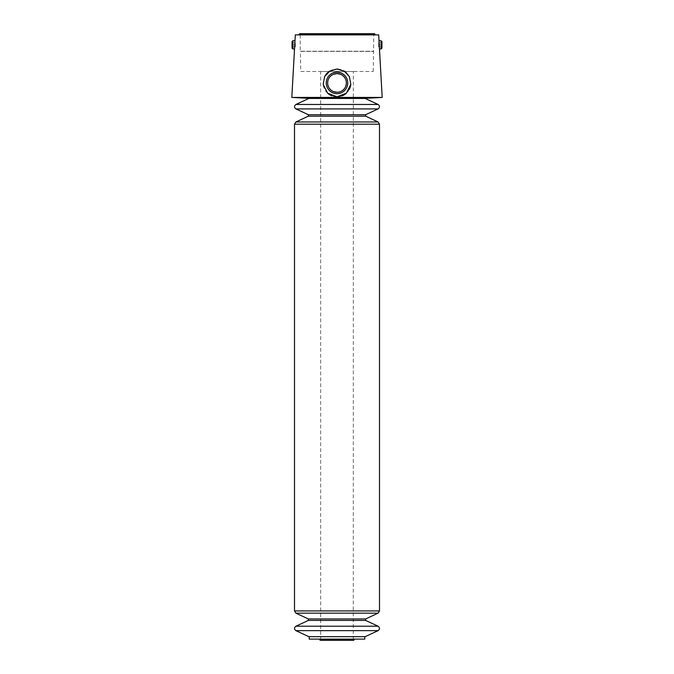 <?xml version="1.0" encoding="UTF-8"?>
<svg xmlns="http://www.w3.org/2000/svg" width="674" height="674" viewBox="0 0 674 674"><rect width="100%" height="100%" fill="white"/><g stroke="black" fill="none" stroke-linecap="round" stroke-linejoin="round"><path stroke-width="0.51" stroke-dasharray="3.37 2.53" d="M365.19 98.463L308.81 98.463M337 98.463L362.663 98.463L337 98.463M308.81 636.66L365.19 636.66M292.053 48.14L292.053 41.569M292.053 46.894L292.053 42.816L292.053 46.894L295.322 46.894L292.053 46.894M320.656 71.495L353.344 71.495L320.656 71.495L320.656 639.457L353.344 639.457L320.656 639.457M337 92.287C346.95 92.894 349.789 77.527 340.656 74.325M333.394 74.309C325.913 76.819 325.887 88.993 333.352 91.546M382.192 97.435L291.808 97.435M378.678 34.888L295.322 34.888M379.007 40.769L379.47 48.941M294.53 48.941L294.993 40.769M364.786 639.112L309.214 639.112M319.434 639.112L354.566 639.112L319.434 639.112M298.413 34.888L375.587 34.888L298.413 34.888M349.402 89.195A13.893 13.893 0 0 1 346.352 93.214M342.038 95.885A13.893 13.893 0 0 1 331.97 95.885M327.657 93.214A13.893 13.893 0 0 1 323.175 84.309M329.738 71.09A13.893 13.893 0 0 1 336.992 69.043M337.767 69.068A13.893 13.893 0 0 1 344.237 71.082M346.158 72.489A13.893 13.893 0 0 1 349.359 76.592M381.147 48.941L381.147 40.769M381.947 48.14L381.947 41.569M381.947 44.855L381.947 42.816L381.947 44.855L378.678 44.855L378.678 42.816L381.947 42.816L378.678 42.816L378.678 44.855L381.947 44.855M292.853 48.941L292.853 40.769M300.747 71.495L373.253 71.495L300.747 71.495L300.393 51.392L373.607 51.392L300.225 51.232L373.775 51.232L300.225 51.232L300.225 33.978L373.775 33.978L300.225 33.978M378.678 46.894L381.947 46.894L378.678 46.894L378.678 44.855L378.678 46.894M295.322 46.894L295.322 44.855L292.053 44.855L295.322 44.855L295.322 42.816L292.053 42.816L295.322 42.816L295.322 46.894M375.258 34.559L298.742 34.559M354.566 639.112L354.263 639.567L319.737 639.567M365.662 618.943L308.338 618.943M365.662 620.425L308.338 620.425M378.08 613.155L295.92 613.155M379.496 610.93L294.504 610.93M378.08 626.213L295.92 626.213M378.08 630.653L295.92 630.653M379.496 124.193L294.504 124.193M378.08 108.918L295.92 108.918M378.08 104.47L295.92 104.47M378.08 121.969L295.92 121.969M365.662 116.181L308.338 116.181M365.662 114.706L308.338 114.706M353.286 639.567L353.344 71.495M373.253 71.495L373.775 33.978L374.399 33.7L299.601 33.7M320.226 640.3L353.774 640.3"/><path stroke-width="1.01" d="M295.92 104.47L308.81 98.463L365.19 98.463L378.08 104.47L295.92 104.47C294.066 105.953 294.066 107.436 295.92 108.918L378.08 108.918C379.934 107.436 379.934 105.953 378.08 104.47M295.92 630.653L378.08 630.653L365.19 636.66L308.81 636.66L295.92 630.653C294.066 629.171 294.066 627.696 295.92 626.213L378.08 626.213L365.662 620.425L308.338 620.425L295.92 626.213M292.853 48.941L292.853 40.769L292.053 41.569L292.053 48.14L292.853 48.941L294.538 48.941L291.808 97.435L382.192 97.435L379.007 40.769L381.147 40.769L381.147 48.941L379.462 48.941M340.656 74.325L337 73.584L333.394 74.309M333.352 91.546L337 92.287M337 96.829L327.657 93.214L323.175 84.309L324.641 76.592L329.746 71.09L337 69.043L344.246 71.082L349.359 76.592L350.825 84.309L346.343 93.214L337 96.829M292.853 40.769L294.993 40.769L295.322 34.888L378.678 34.888L379.007 40.769M294.993 40.769L294.53 48.941M309.214 636.66L309.214 639.112L364.786 639.112L364.786 636.66M350.825 84.309A13.893 13.893 0 0 1 349.402 89.195M346.352 93.214A13.893 13.893 0 0 1 342.038 95.885M331.97 95.885A13.893 13.893 0 0 1 327.657 93.214M324.641 76.592A13.893 13.893 0 0 1 329.738 71.09M336.992 69.043A13.893 13.893 0 0 1 337.767 69.068M344.237 71.082A13.893 13.893 0 0 1 346.158 72.489M337 72.185A10.75 10.75 0 0 1 346.31 88.311A10.75 10.75 0 0 1 327.69 88.311A10.75 10.75 0 0 1 337 72.185M337 73.584A9.352 9.352 0 0 1 345.096 87.612A9.352 9.352 0 0 1 328.904 87.612A9.352 9.352 0 0 1 337 73.584M381.147 40.769L381.947 41.569L381.947 48.14L381.147 48.941M298.413 34.888L300.225 33.978M319.434 639.112L319.737 639.567L354.263 639.567L354.566 639.112M320.656 639.457C320.47 640.477 320.158 640.511 319.737 639.567M295.92 108.918L308.338 114.706L308.338 116.181L295.92 121.969L294.504 124.193L294.504 610.93L295.92 613.155L308.338 618.943L308.338 620.425M298.742 34.559L375.258 34.559L374.399 33.7L299.601 33.7M308.338 618.943L365.662 618.943L365.662 620.425M295.92 613.155L378.08 613.155L379.496 610.93L379.496 124.193L378.08 121.969L295.92 121.969M294.504 610.93L379.496 610.93M294.504 124.193L379.496 124.193M308.338 116.181L365.662 116.181L378.08 121.969M308.338 114.706L365.662 114.706L365.662 116.181M362.663 98.463L382.192 97.435M311.337 98.463L291.808 97.435M353.344 639.457L353.774 640.3L354.263 639.567M320.226 640.3L353.774 640.3M365.662 618.943L378.08 613.155M378.08 630.653C379.934 629.171 379.934 627.696 378.08 626.213M365.662 114.706L378.08 108.918"/></g></svg>
